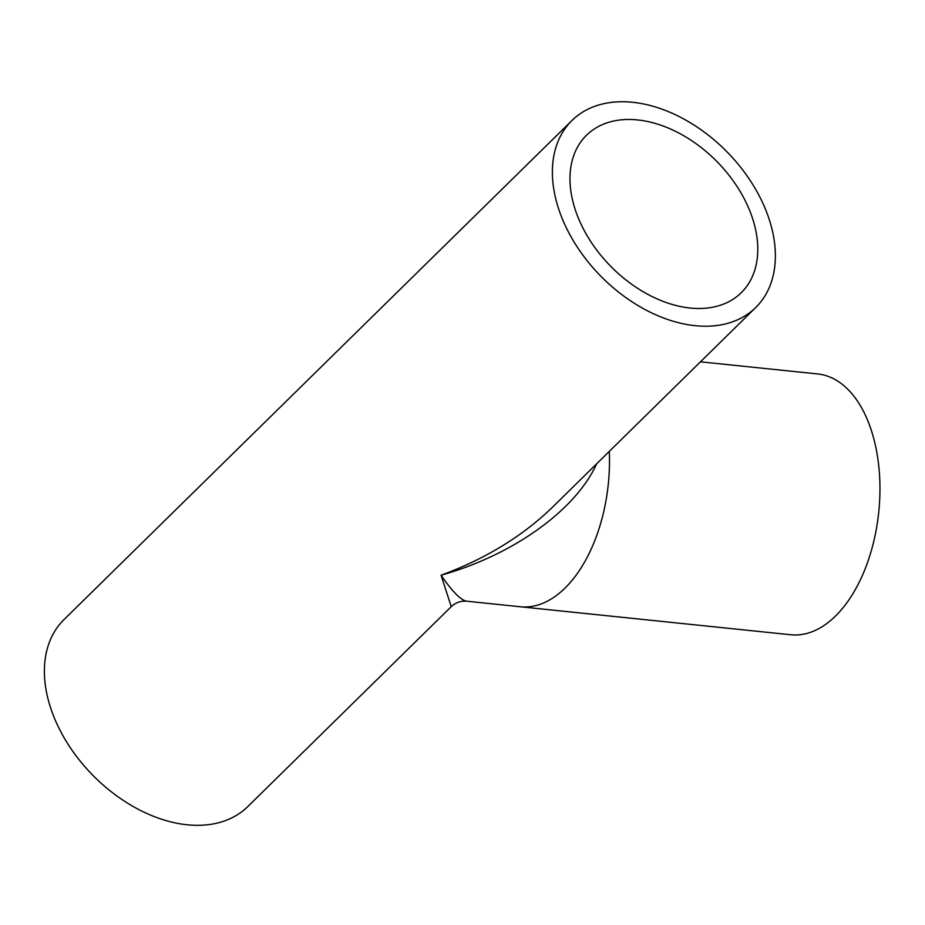 <?xml version="1.0" encoding="UTF-8"?>
<svg xmlns="http://www.w3.org/2000/svg" width="925" height="925" viewBox="0 0 925 925"><rect width="100%" height="100%" fill="white"/><g stroke="black" fill="none" stroke-linecap="round" stroke-linejoin="round"><path stroke-width="1.39" d="M552.514 507.178L552.26 507.432C522.29 536.384 485.232 558.989 441.075 575.223C513.028 555.092 575.685 510.23 596.602 463.864M466.801 601.215L466.801 601.215C460.997 600.394 452.417 591.734 441.075 575.223L451.261 606.661C455.586 602.591 460.766 600.776 466.801 601.215L520.347 606.765A131.096 74.856 -84.1 0 0 609.309 451.377A131.096 74.856 -84.1 0 1 520.347 606.765L790.794 634.758A131.096 74.856 -84.1 0 0 878.75 512.068A131.096 74.856 -84.1 0 0 817.793 373.966L700.468 361.814M770.93 225.064A131.096 88.569 -134.5 0 1 755.76 307.493A131.096 88.569 -134.5 0 1 600.695 276.055A131.096 88.569 -134.5 0 1 572.008 120.47A131.096 88.569 -134.5 0 1 681.586 117.822A131.096 88.569 -134.5 0 1 770.93 225.064M451.261 606.661L247.773 806.588A131.096 88.569 -134.5 0 1 92.708 775.15A131.096 88.569 -134.5 0 1 64.022 619.565L572.008 120.47M754.037 223.318A110.399 74.59 45.5 0 0 678.788 133.003A110.399 74.59 45.5 0 0 586.508 135.235A110.399 74.59 45.5 0 0 610.673 266.261A110.399 74.59 45.5 0 0 741.249 292.728A110.399 74.59 45.5 0 0 754.037 223.318M552.26 507.432L755.76 307.493"/></g></svg>
